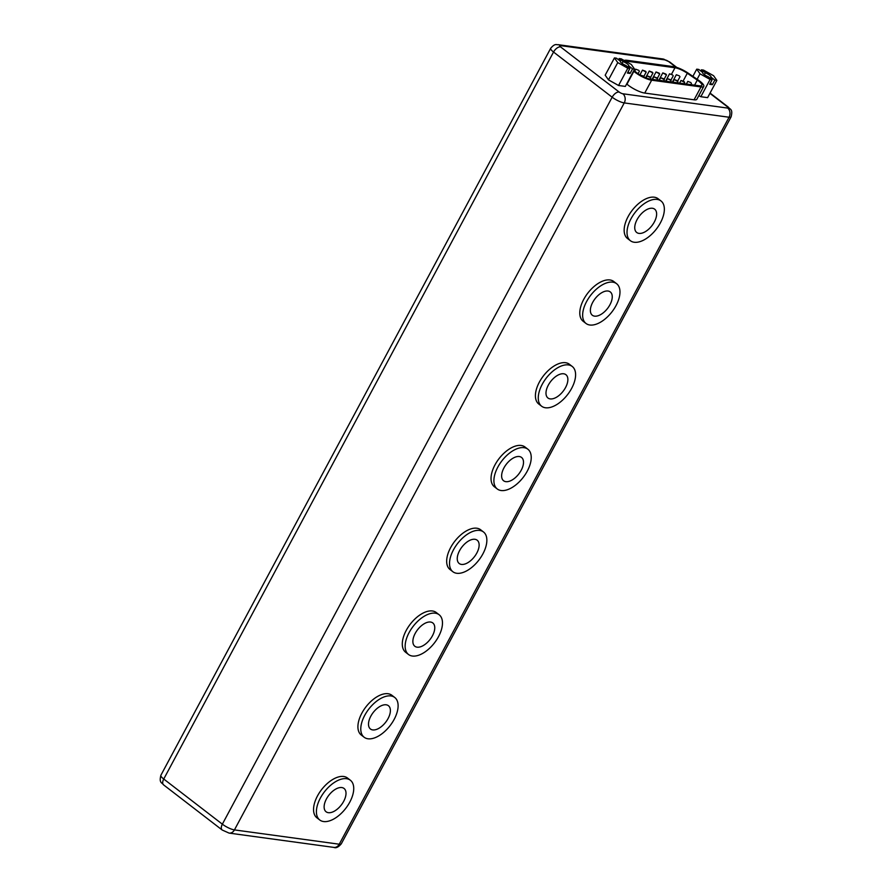 <?xml version="1.0" encoding="UTF-8"?>
<svg xmlns="http://www.w3.org/2000/svg" width="892" height="892" viewBox="0 0 892 892"><rect width="100%" height="100%" fill="white"/><g stroke="black" fill="none" stroke-linecap="round" stroke-linejoin="round"><path stroke-width="1.34" d="M343.699 801.295A14.707 7.905 127.6 0 0 344.044 788.461A14.707 7.905 127.6 0 0 326.439 798.942A14.707 7.905 127.6 0 0 326.093 811.776A14.707 7.905 127.6 0 0 343.699 801.295M388.076 718.539A14.707 7.905 127.6 0 0 388.421 705.706A14.707 7.905 127.6 0 0 370.816 716.187A14.707 7.905 127.6 0 0 370.47 729.02A14.707 7.905 127.6 0 0 388.076 718.539M432.442 635.784A14.707 7.905 127.6 0 0 432.798 622.951A14.707 7.905 127.6 0 0 415.181 633.432A14.707 7.905 127.6 0 0 414.836 646.265A14.707 7.905 127.6 0 0 432.442 635.784M476.819 553.029A14.707 7.905 127.6 0 0 477.164 540.195A14.707 7.905 127.6 0 0 459.558 550.676A14.707 7.905 127.6 0 0 459.213 563.51A14.707 7.905 127.6 0 0 476.819 553.029M521.196 470.274A14.707 7.905 127.6 0 0 521.541 457.44A14.707 7.905 127.6 0 0 503.935 467.921A14.707 7.905 127.6 0 0 503.59 480.755A14.707 7.905 127.6 0 0 521.196 470.274M565.561 387.518A14.707 7.905 127.6 0 0 565.907 374.685A14.707 7.905 127.6 0 0 548.301 385.166A14.707 7.905 127.6 0 0 547.956 397.999A14.707 7.905 127.6 0 0 565.561 387.518M609.938 304.763A14.707 7.905 127.6 0 0 610.284 291.929A14.707 7.905 127.6 0 0 592.678 302.41A14.707 7.905 127.6 0 0 592.333 315.244A14.707 7.905 127.6 0 0 609.938 304.763M320.351 798.106A25.087 13.48 127.6 0 0 319.76 819.993A25.087 13.48 127.6 0 0 349.787 802.131A25.087 13.48 127.6 0 0 350.378 780.244A25.087 13.48 127.6 0 0 320.351 798.106M350.378 780.244L347.523 778.036A25.087 13.48 127.6 0 0 317.496 795.909A25.087 13.48 127.6 0 0 316.905 817.797L319.76 819.993M364.728 715.351A25.087 13.48 127.6 0 0 364.137 737.238A25.087 13.48 127.6 0 0 394.164 719.376A25.087 13.48 127.6 0 0 394.755 697.488A25.087 13.48 127.6 0 0 364.728 715.351M394.755 697.488L391.889 695.281A25.087 13.48 127.6 0 0 361.862 713.154A25.087 13.48 127.6 0 0 361.271 735.041L364.137 737.238M409.105 632.595A25.087 13.48 127.6 0 0 408.503 654.483A25.087 13.48 127.6 0 0 438.529 636.62A25.087 13.48 127.6 0 0 439.12 614.733A25.087 13.48 127.6 0 0 409.105 632.595M439.12 614.733L436.266 612.525A25.087 13.48 127.6 0 0 406.239 630.399A25.087 13.48 127.6 0 0 405.648 652.286L408.503 654.483M453.47 549.84A25.087 13.48 127.6 0 0 452.88 571.727A25.087 13.48 127.6 0 0 482.906 553.865A25.087 13.48 127.6 0 0 483.497 531.978A25.087 13.48 127.6 0 0 453.47 549.84M483.497 531.978L480.643 529.77A25.087 13.48 127.6 0 0 450.616 547.643A25.087 13.48 127.6 0 0 450.025 569.531L452.88 571.727M497.847 467.085A25.087 13.48 127.6 0 0 497.257 488.972A25.087 13.48 127.6 0 0 527.284 471.11A25.087 13.48 127.6 0 0 527.874 449.222A25.087 13.48 127.6 0 0 497.847 467.085M527.874 449.222L525.009 447.015A25.087 13.48 127.6 0 0 494.982 464.888A25.087 13.48 127.6 0 0 494.391 486.776L497.257 488.972M542.213 384.329A25.087 13.48 127.6 0 0 541.622 406.217A25.087 13.48 127.6 0 0 571.649 388.355A25.087 13.48 127.6 0 0 572.24 366.467A25.087 13.48 127.6 0 0 542.213 384.329M572.24 366.467L569.386 364.259A25.087 13.48 127.6 0 0 539.359 382.133A25.087 13.48 127.6 0 0 538.768 404.02L541.622 406.217M586.59 301.574A25.087 13.48 127.6 0 0 585.999 323.462A25.087 13.48 127.6 0 0 616.026 305.599A25.087 13.48 127.6 0 0 616.617 283.712A25.087 13.48 127.6 0 0 586.59 301.574M616.617 283.712L613.763 281.504A25.087 13.48 127.6 0 0 583.736 299.377A25.087 13.48 127.6 0 0 583.145 321.265L585.999 323.462M654.315 222.008A14.707 7.905 127.6 0 0 654.661 209.174A14.707 7.905 127.6 0 0 637.055 219.655A14.707 7.905 127.6 0 0 636.71 232.489A14.707 7.905 127.6 0 0 654.315 222.008M630.967 218.819A25.087 13.48 127.6 0 0 630.376 240.706A25.087 13.48 127.6 0 0 660.403 222.844A25.087 13.48 127.6 0 0 660.994 200.956A25.087 13.48 127.6 0 0 630.967 218.819M660.994 200.956L658.129 198.749A25.087 13.48 127.6 0 0 628.102 216.622A25.087 13.48 127.6 0 0 627.511 238.51L630.376 240.706M710.288 78.306L710.935 77.102A4.761 1.182 28.2 0 0 710.991 77.024A4.761 1.182 28.2 0 0 709.586 75.151A4.761 1.182 28.2 0 0 705.36 72.809L701.469 69.81L703.498 70.089L713.578 75.697L716.867 80.38L707.612 97.641L700.833 96.715L698.826 95.6M692.872 76.355L696.73 69.163L698.771 69.442L702.662 72.442A4.761 1.182 28.2 0 0 702.606 72.52A4.761 1.182 28.2 0 0 704.011 74.393A4.761 1.182 28.2 0 0 708.237 76.734L712.128 79.734L709.686 84.305L712.385 84.673L714.838 80.102L716.867 80.38M690.843 82.532L687.788 81.384L690.843 82.532M684.075 81.607L681.009 80.458L684.688 82.432L684.075 81.607M677.296 80.681L674.229 79.533L677.909 81.506L677.296 80.681M670.516 79.756L667.45 78.608L671.13 80.581L670.516 79.756M663.737 78.831L660.671 77.682L664.35 79.656L663.737 78.831M656.958 77.905L653.892 76.757L657.571 78.73L656.958 77.905M650.179 76.98L647.113 75.831L650.792 77.805L650.179 76.98M643.857 76.968L643.4 76.054L640.389 75.151M638.784 70.356L635.717 69.197L638.784 70.356M645.552 71.271L642.485 70.122L646.165 72.096L645.552 71.271M652.32 72.196L649.253 71.048L652.933 73.021L652.32 72.196M679.392 75.898L676.326 74.738L679.392 75.898M672.624 74.973L669.558 73.824L672.624 74.973M665.856 74.047L662.789 72.899L666.469 74.872L665.856 74.047M659.088 73.122L656.021 71.973L659.701 73.947L659.088 73.122M633.933 70.368L635.36 71.639A10.916 2.709 28.2 0 0 650.223 79.087L699.551 85.822A10.916 2.709 28.2 0 0 701.881 85.364A10.916 2.709 28.2 0 0 698.659 81.083A10.916 2.709 28.2 0 0 697.299 80.09L687.308 73.244A10.916 2.709 28.2 0 0 674.988 67.747L628.336 61.381A10.916 2.709 28.2 0 0 626.184 61.615M624.322 60.578A13.057 3.245 -151.8 0 1 626.898 60.277L673.549 66.644A13.057 3.245 -151.8 0 1 688.301 73.222L698.291 80.068A13.057 3.245 -151.8 0 1 703.766 86.379A13.057 3.245 -151.8 0 1 700.989 86.925L651.651 80.191A13.057 3.245 -151.8 0 1 635.271 72.43A13.057 3.245 -151.8 0 1 633.877 71.282L633.588 71.026M703.766 86.379L696.864 99.257A13.057 3.245 -151.8 0 1 694.076 99.804L644.749 93.069A13.057 3.245 -151.8 0 1 628.369 85.309A13.057 3.245 -151.8 0 1 626.976 84.16L626.686 83.904M628.001 67.078L628.659 65.863A4.761 1.182 28.2 0 0 628.715 65.785A4.761 1.182 28.2 0 0 627.31 63.923A4.761 1.182 28.2 0 0 623.084 61.57L619.182 58.571L618.535 59.786M620.297 61.381L620.386 61.202A4.761 1.182 28.2 0 0 620.319 61.292A4.761 1.182 28.2 0 0 621.724 63.154A4.761 1.182 28.2 0 0 625.961 65.495L629.852 68.494L627.411 73.066L630.109 73.434L632.551 68.874L634.591 69.141L625.337 86.412L618.557 85.487L627.812 68.227L629.852 68.494M634.591 69.141L631.291 64.458L621.222 58.85L619.182 58.571M620.386 61.202L616.483 58.203L614.443 57.924L605.189 75.184L608.489 79.879L618.557 85.487M628.659 65.863L632.551 68.874M622.092 63.421L623.084 61.57M710.935 77.102L714.838 80.102M614.443 57.924L617.743 62.607L608.489 79.879M617.743 62.607L627.812 68.227M696.73 69.163L700.019 73.846L710.099 79.455L712.128 79.734M710.099 79.455L700.833 96.715M700.811 71.014L701.469 69.81M700.019 73.846L697.12 79.265M704.368 74.66L705.36 72.809M710.333 83.09L712.385 84.673M628.057 71.862L630.109 73.434M694.589 85.153L697.299 80.09M651.651 80.191L644.749 93.069M341.302 843.81L731.106 116.83A9.634 2.386 -151.8 0 1 729.054 117.231L339.25 844.211A9.634 2.386 28.2 0 0 341.302 843.81C338.436 847.177 335.961 848.37 333.876 847.4A6.69 5.385 -82.2 0 0 339.25 844.211L234.44 829.906A6.69 5.385 -82.2 0 1 229.066 833.095L222.197 830.017L163.582 784.871A6.69 3.59 -52.4 0 1 163.738 779.028L222.353 824.175A9.634 2.386 28.2 0 0 234.44 829.906L624.244 102.914A9.634 2.386 -151.8 0 1 612.157 97.195L553.542 52.048A9.634 2.386 -151.8 0 1 550.698 48.268L160.895 775.248A9.634 2.386 28.2 0 0 163.738 779.028L553.542 52.048A6.69 3.59 -52.4 0 1 560.522 46.875L619.148 92.021A2.944 0.736 28.2 0 0 622.839 93.771L727.649 108.077A2.944 0.736 28.2 0 0 727.404 106.806L709.921 93.337M727.649 108.077A6.69 5.385 -82.2 0 1 729.054 117.231L624.244 102.914A6.69 5.385 -82.2 0 0 622.839 93.771M675.969 67.19L668.788 61.659A2.944 0.736 28.2 0 0 665.097 59.909L560.288 45.592A2.944 0.736 28.2 0 0 560.522 46.875M222.197 830.017A6.69 3.59 -52.4 0 1 222.353 824.175L612.157 97.195A6.69 3.59 -52.4 0 1 619.148 92.021M727.404 106.806A6.69 3.59 -52.4 0 1 728.418 107.207C729.868 109.593 733.157 108.69 731.106 116.83M668.788 61.659A6.69 3.59 -52.4 0 1 669.803 62.061L676.783 67.435M665.097 59.909A6.69 5.385 -82.2 0 0 662.934 58.983L669.803 62.061M560.288 45.592A6.69 5.385 -82.2 0 0 558.124 44.678L662.934 58.983M700.989 86.925L694.076 99.804M633.877 71.282L626.976 84.16M627.745 62.485L628.336 61.381M671.486 74.27L674.988 67.747M683.149 81.016L687.308 73.244M687.788 81.384L686.372 84.026M681.009 80.458L679.592 83.101M674.229 79.533L672.813 82.175M667.45 78.608L666.034 81.25M660.671 77.682L659.255 80.325M653.892 76.757L652.476 79.399M647.113 75.831L646.009 77.883M635.717 69.197L634.714 71.07M642.485 70.122L639.932 74.895M649.253 71.048L645.663 77.749M676.326 74.738L672.378 82.109M669.558 73.824L665.61 81.194M662.789 72.899L658.842 80.269M656.021 71.973L652.074 79.343M229.066 833.095L333.876 847.4M163.582 784.871C162.132 782.485 158.843 783.388 160.895 775.248M710.065 93.069L728.418 107.207M558.124 44.678C556.876 45.18 555.27 42.76 550.698 48.268M659.701 73.947L657.371 78.284M666.469 74.872L664.15 79.198M673.237 75.787L670.918 80.113M680.005 76.712L677.686 81.038M652.933 73.021L650.602 77.359M646.165 72.096L643.834 76.444M639.397 71.17L638.048 73.69M650.792 77.805L650.112 79.076M657.571 78.73L656.891 80.001M664.35 79.656L663.67 80.927M671.13 80.581L670.449 81.852M677.909 81.506L677.229 82.778M684.688 82.432L683.997 83.703M691.467 83.357L690.776 84.629"/></g></svg>
